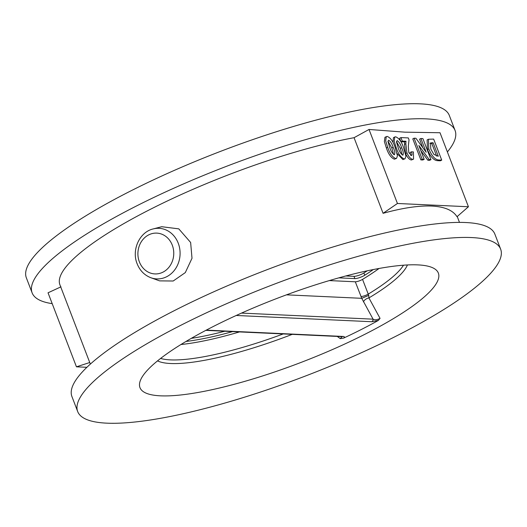 <?xml version="1.0" encoding="UTF-8"?>
<svg xmlns="http://www.w3.org/2000/svg" width="527" height="527" viewBox="0 0 527 527"><rect width="100%" height="100%" fill="white"/><g stroke="black" fill="none" stroke-linecap="round" stroke-linejoin="round"><path stroke-width="0.79" d="M159.595 280.871L173.192 281.01L185.306 272.597L192.006 258.27L190.636 242.479L178.785 228.856L161.736 226.715L153.186 228.929A25.316 22.22 92.6 0 1 178.251 243.237A25.316 22.22 92.6 0 1 174.292 270.43A25.316 22.22 92.6 0 1 150.933 277.755L159.595 280.871M52.193 303.644A226.531 48.464 -21 0 1 32.121 292.847A226.531 48.464 -21 0 1 179.022 185.879A226.531 48.464 -21 0 1 425.981 118.858A226.531 48.464 -21 0 1 455.084 130.485A226.531 48.464 -21 0 1 447.39 151.941M32.121 292.847L26.35 277.821A226.531 48.464 -21 0 1 173.258 170.853A226.531 48.464 -21 0 1 420.217 103.839A226.531 48.464 -21 0 1 449.32 115.459L455.084 130.485M77.68 411.541L71.916 396.515A226.531 48.464 -21 0 1 218.817 289.547A226.531 48.464 -21 0 1 465.776 222.532A226.531 48.464 -21 0 1 494.879 234.153L500.65 249.179A226.531 48.464 -21 0 1 353.742 356.147A226.531 48.464 -21 0 1 106.783 423.161A226.531 48.464 -21 0 1 77.68 411.541A226.531 48.464 -21 0 1 224.588 304.573A226.531 48.464 -21 0 1 471.546 237.558A226.531 48.464 -21 0 1 500.65 249.179M160.504 395.83A159.806 34.189 -21 0 1 140.637 379.855A159.806 34.189 -21 0 1 258.566 305.765A159.806 34.189 -21 0 1 417.825 264.89A159.806 34.189 -21 0 1 432.66 267.756A159.806 34.189 -21 0 1 349.197 341.951A159.806 34.189 -21 0 1 160.504 395.83M379.071 268.467A135.096 28.906 -21 0 1 362.536 279.376L368.729 295.377L368.92 297.913L380.059 318.38L378.386 320.409A155.175 33.201 -21 0 1 343.644 338.084L340.258 338.637L337.273 336.43M383.083 213.31C402.628 207.921 418.84 205.504 431.712 206.064C444.485 206.689 452.917 210.24 457.008 216.716L468.431 206.755L440.019 132.738L404.927 132.165L369.025 129.464L354.058 137.699L383.083 213.31L397.437 203.481L369.025 129.464M239.482 331.918A135.096 28.906 -21 0 1 180.939 344.52M329.329 280.588L355.303 281.787A4.941 1.061 159 0 0 362.536 279.376M86.896 367.299L76.448 366.818L48.036 292.801L60.987 286.826M396.548 158.383L394.407 159.207C391.06 157.81 388.386 154.068 386.377 147.968L384.361 141.579L384.954 137.264L387.187 136.414C390.494 137.725 393.135 141.401 395.131 147.441L397.45 155.801L396.548 158.383L395.737 158.535C392.384 157.138 389.71 153.39 387.701 147.29L385.692 140.907L386.284 136.585M410.698 155.32L410.098 152.514L411.422 151.835L413.405 151.928L413.543 159.147L411.356 159.991C409.209 159.569 407.299 157.415 405.619 153.528L404.492 144.398L404.677 141.934L400.961 141.763L399.618 138.252L400.942 137.58L408.306 137.922L409.038 139.833L408.313 146.308L408.827 152.678L411.64 155.485M413.543 159.147L411.356 159.991M430.961 159.628L429.176 159.543L418.853 145.472L424.169 159.312L422.186 159.22L414.11 138.186L415.908 138.272L426.205 152.303L420.908 138.502L422.891 138.594L430.961 159.628L429.637 160.3L427.852 160.221L420.856 150.682M424.169 159.312L422.838 159.991L420.862 159.898L412.786 138.864L414.11 138.186M422.878 147.771L419.578 139.174L420.908 138.502M441.725 160.122L440.401 160.801L437.897 160.682C434.05 160.702 430.572 157 427.469 149.582L427.12 139.925L428.444 139.253L433.649 139.088L441.725 160.122L439.228 160.01C435.381 160.024 431.903 156.328 428.794 148.904L428.444 139.253M468.431 206.755L397.437 203.481M405.039 158.772L404.229 158.923C400.882 157.527 398.208 153.785 396.199 147.685L394.183 141.295L394.776 136.98L395.685 136.809C398.985 138.114 401.633 141.789 403.629 147.83L405.948 156.19L405.039 158.772L402.905 159.595L397.101 153.515M392.938 142.369L393.452 137.652L394.776 136.98M90.348 364.098L59.92 284.817A197.697 42.298 -21 0 1 154.108 207.434A197.697 42.298 -21 0 1 354.058 137.699M341.852 336.463L341.918 336.641A2.47 2.167 -87.4 0 0 342.893 336.43C344.546 336.443 344.796 336.997 343.644 338.084M378.386 320.409L371.785 321.727A2.47 2.167 -87.4 0 0 373.076 319.164L361.746 298.315L355.303 281.787M286.477 294.843L361.746 298.315M89.748 362.523L76.448 366.818M438.293 156.255L433.115 142.771L430.519 142.936L430.803 149.062L433.873 154.398L438.293 156.255M428.794 148.904L427.469 149.582M436.646 156.104L431.791 143.449L430.019 143.41M433.115 142.771L431.791 143.449M422.186 159.22L420.862 159.898M429.176 159.543L427.852 160.221M411.343 155.544C412.219 155.195 412.246 153.956 411.422 151.835M412.681 159.312C410.54 158.897 408.623 156.743 406.943 152.85L405.816 143.719L406.007 141.256L402.292 141.084L400.961 141.763M402.292 141.084L400.942 137.58M406.007 141.256L404.677 141.934M406.943 152.85L405.619 153.528M402.733 155.149C403.728 153.871 403.359 151.387 401.627 147.698C400.573 144.246 399.077 141.875 397.141 140.584L396.488 141.974L398.181 147.777C399.249 151.289 400.764 153.739 402.733 155.149L403.056 155.083M404.229 158.923L402.905 159.595M396.199 147.685L395.382 148.1M402.141 154.925L400.303 148.37L396.475 141.513M401.627 147.698L400.303 148.37M394.236 154.754C395.23 153.476 394.861 150.999 393.135 147.31C392.075 143.851 390.579 141.48 388.649 140.189L387.991 141.579L389.684 147.382C390.751 150.893 392.266 153.35 394.236 154.754L394.558 154.694M395.737 158.535L394.407 159.207M387.701 147.29L386.377 147.968M393.643 154.53L391.805 147.982L387.984 141.124M393.135 147.31L391.805 147.982M363.452 301.859A4.941 2.773 150.6 0 1 368.92 297.913A136.434 29.189 -21 0 0 407.411 264.956M241.511 313.097L373.076 319.164C374.789 320.152 377.115 319.889 380.059 318.38M361.95 298.256L368.729 295.377M340.258 338.637L342.069 336.654M345.811 275.964L354.012 276.346A6.587 1.41 159 0 0 363.9 272.979A131.803 28.201 159 0 0 367.279 270.806M338.835 277.854L354.875 278.599A6.587 1.41 159 0 0 364.77 275.239A131.803 28.201 159 0 0 373.287 269.56M185.965 341.463A131.803 28.201 159 0 0 232.618 331.602M191.261 338.367A131.803 28.201 159 0 0 224.765 331.239M292.241 334.355A136.434 29.189 -21 0 1 170.596 363.511A136.434 29.189 -21 0 1 157.527 360.876M160.603 358.439A135.096 28.906 159 0 0 170.491 359.882A135.096 28.906 159 0 0 283.216 333.934M139.385 261.886A20.428 17.925 -87.4 0 0 162.981 272.143A20.428 17.925 -87.4 0 0 172.276 245.147A20.428 17.925 -87.4 0 0 148.68 234.89A20.428 17.925 -87.4 0 0 139.385 261.886M360.969 296.53A4.941 1.061 -21 0 0 368.202 294.125A135.096 28.906 159 0 0 403.491 265.2M371.785 321.727L236.241 315.475M206.274 330.126L342.893 336.43M439.228 160.01L437.897 160.682M432.081 142.725L430.757 143.403M405.816 143.719L404.492 144.398M354.012 276.346L354.875 278.599M363.9 272.979L364.77 275.239M153.186 228.929C139.438 232.064 131.421 250.068 137.139 263.763C139.866 270.588 144.464 275.252 150.933 277.755M459.485 222.394L457.232 216.518M341.918 336.641L205.82 330.363"/></g></svg>
